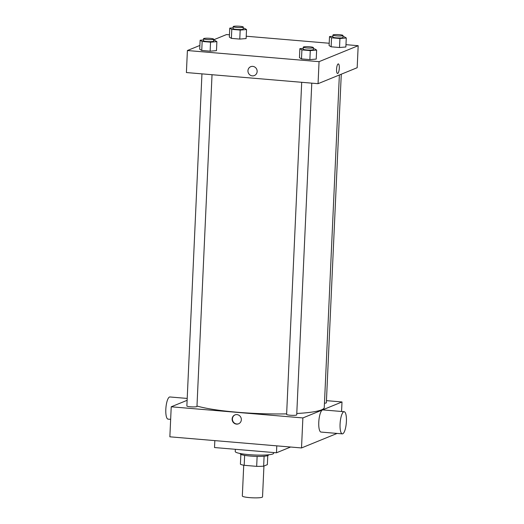 <?xml version="1.0" encoding="UTF-8"?>
<svg xmlns="http://www.w3.org/2000/svg" width="524" height="524" viewBox="0 0 524 524"><rect width="100%" height="100%" fill="white"/><g stroke="black" fill="none" stroke-linecap="round" stroke-linejoin="round"><path stroke-width="0.79" d="M243.732 465.214L242.33 495.986A10.107 1.356 2.6 0 0 252.372 497.8A10.107 1.356 2.6 0 0 262.531 496.903L263.932 466.046M267.771 455.605L267.358 464.644L263.644 466.164A13.775 1.847 2.6 0 1 256.675 466.36L244.191 465.299A13.775 1.847 2.6 0 1 240.411 464.199L240.857 454.387M244.636 455.363L244.191 465.299M257.127 456.404L256.675 466.36M268.491 454.793L268.478 455.055A14.155 1.899 -177.4 0 1 250.315 456.057A14.155 1.899 -177.4 0 1 240.202 453.771L240.215 453.509M264.096 456.227L263.644 466.164M235.342 449.304L235.243 451.537A19.205 2.581 2.6 0 0 254.31 454.989A19.205 2.581 2.6 0 0 273.62 453.286L273.652 452.546M214.833 440.619L214.519 447.542L276.476 452.782L290.591 447.024M337.102 433.427L301.516 447.948L169.861 436.813L171.224 406.794L187.127 400.303M236.946 414.608A4.801 4.572 67.8 0 1 238.544 423.811A4.801 4.572 67.8 0 1 232.499 421.093A4.801 4.572 67.8 0 1 236.946 414.608M326.452 400.644L342.002 401.96L302.879 417.929L301.516 447.948M302.879 417.929L171.224 406.794M212.03 74.716L196.965 406.434A5.057 0.681 -177.4 0 1 190.481 406.794A5.057 0.681 -177.4 0 1 186.865 405.976L201.95 73.858M301.7 82.294L286.615 414.412A5.057 0.681 2.6 0 0 291.632 415.322A5.057 0.681 2.6 0 0 296.715 414.87L311.78 83.146M341.275 74.205L326.354 402.773A5.057 0.681 -177.4 0 1 324.467 403.218M286.641 413.875A67.734 9.091 -177.4 0 1 237.339 412.244A67.734 9.091 -177.4 0 1 196.985 406.021M339.369 74.978L324.271 407.449A67.734 9.091 -177.4 0 1 296.774 413.495M342.002 401.96L341.569 411.484M342.296 433.865L321.002 432.064A11.122 3.072 -85.2 0 1 318.874 420.726A11.122 3.072 -85.2 0 1 322.876 409.906L344.17 411.707A11.122 3.072 94.8 0 0 340.174 422.527A11.122 3.072 94.8 0 0 342.296 433.865A11.122 3.072 94.8 0 0 346.397 421.493A11.122 3.072 94.8 0 0 344.17 411.707M276.79 445.859L276.476 452.782M235.06 414.864A4.801 4.572 -112.2 0 0 232.794 420.975A4.801 4.572 -112.2 0 0 238.689 423.746M170.654 419.351L168.047 419.128A11.122 3.072 -85.2 0 1 165.82 409.342A11.122 3.072 -85.2 0 1 169.92 396.969L187.212 398.43M345.978 44.664L358.18 45.699L357.178 67.714L318.055 83.683L186.4 72.548L187.402 50.527L199.88 45.437M358.18 45.699L319.057 61.662L318.055 83.683M319.057 61.662L187.402 50.527M254.363 75.554A4.801 4.572 67.8 0 1 247.95 70.72A4.801 4.572 67.8 0 1 256.773 69.384A4.801 4.572 67.8 0 1 254.363 75.554A4.801 4.572 67.8 0 1 247.95 70.72A4.801 4.572 67.8 0 1 250.734 66.659M345.866 46.99L339.519 47.52L331.135 46.806L329.098 45.575L331.135 46.806L339.519 47.52L345.866 46.99L346.279 37.983L339.925 38.514L331.541 37.8L329.511 36.569L332.878 36.287M216.478 50.651L210.131 51.182L201.747 50.468L199.709 49.236L201.747 50.468L210.131 51.182L216.478 50.651L216.884 41.645L210.537 42.175L202.153 41.462L200.122 40.23L203.489 39.948M213.615 39.831L226.525 34.564L229.46 34.813M246.228 36.228L329.21 43.25M316.227 59.088L309.874 59.612L301.49 58.904L299.459 57.673L301.49 58.904L309.874 59.612L316.227 59.088L316.634 50.081L310.287 50.605L301.903 49.898L299.866 48.666L303.239 48.385M246.123 38.553L239.769 39.084L231.385 38.37L229.355 37.139L231.385 38.37L239.769 39.084L246.123 38.553L246.529 29.547L240.182 30.078L231.798 29.364L229.761 28.132L233.128 27.851M338.34 63.908A4.801 1.33 -85.2 0 1 339.283 68.467A4.801 1.33 -85.2 0 1 337.718 73.445A4.801 1.33 -85.2 0 1 337.528 73.478A4.801 1.33 -85.2 0 1 336.611 68.579A4.801 1.33 -85.2 0 1 338.34 63.908A4.801 1.33 -85.2 0 1 339.283 68.467A4.801 1.33 -85.2 0 1 337.718 73.445A4.801 1.33 -85.2 0 1 337.528 73.478M243.234 28.211L244.492 28.316L246.529 29.547M233.187 26.613L233.095 28.61A5.057 0.681 2.6 0 0 238.112 29.521A5.057 0.681 2.6 0 0 243.195 29.069L243.287 27.071A5.057 0.681 2.6 0 0 238.977 26.2A5.057 0.681 2.6 0 0 233.396 26.429A5.057 0.681 2.6 0 0 233.187 26.613A5.057 0.681 2.6 0 0 238.204 27.517A5.057 0.681 2.6 0 0 243.287 27.071M240.182 30.078L239.769 39.084M231.798 29.364L231.385 38.37M229.761 28.132L229.355 37.139M342.984 36.641L344.242 36.752L346.279 37.983M332.937 35.043L332.845 37.047A5.057 0.681 2.6 0 0 337.862 37.951A5.057 0.681 2.6 0 0 342.945 37.505L343.037 35.501A5.057 0.681 2.6 0 0 338.727 34.636A5.057 0.681 2.6 0 0 333.146 34.866A5.057 0.681 2.6 0 0 332.937 35.043A5.057 0.681 2.6 0 0 337.954 35.953A5.057 0.681 2.6 0 0 343.037 35.501M339.925 38.514L339.519 47.52M331.541 37.8L331.135 46.806M329.511 36.569L329.098 45.575M213.589 40.302L214.853 40.414L216.884 41.645M203.541 38.704L203.456 40.708A5.057 0.681 2.6 0 0 208.473 41.612A5.057 0.681 2.6 0 0 213.55 41.167L213.641 39.162A5.057 0.681 2.6 0 0 209.338 38.298A5.057 0.681 2.6 0 0 203.751 38.527A5.057 0.681 2.6 0 0 203.541 38.704A5.057 0.681 2.6 0 0 208.565 39.614A5.057 0.681 2.6 0 0 213.641 39.162M210.537 42.175L210.131 51.182M202.153 41.462L201.747 50.468M200.122 40.23L199.709 49.236M313.339 48.739L314.603 48.85L316.634 50.081M303.291 47.14L303.2 49.145A5.057 0.681 2.6 0 0 308.223 50.049A5.057 0.681 2.6 0 0 313.3 49.603L313.391 47.599A5.057 0.681 2.6 0 0 309.081 46.734A5.057 0.681 2.6 0 0 303.501 46.964A5.057 0.681 2.6 0 0 303.291 47.14A5.057 0.681 2.6 0 0 308.308 48.051A5.057 0.681 2.6 0 0 313.391 47.599M310.287 50.605L309.874 59.612M301.903 49.898L301.49 58.904M299.866 48.666L299.459 57.673"/></g></svg>
